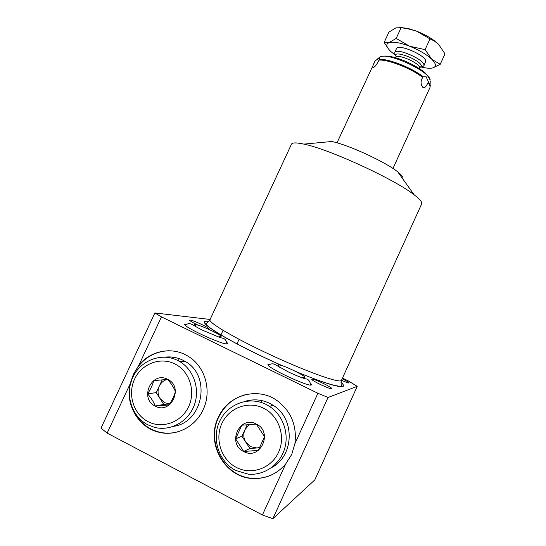 <?xml version="1.0" encoding="UTF-8"?>
<svg xmlns="http://www.w3.org/2000/svg" width="546" height="546" viewBox="0 0 546 546"><rect width="100%" height="100%" fill="white"/><g stroke="black" fill="none" stroke-linecap="round" stroke-linejoin="round"><path stroke-width="0.82" d="M421.109 83.518L422.57 87.06C424.146 88.739 426.01 87.176 428.139 82.364L428.187 81.347L430.344 85.388M394.97 54.545L394.69 52.539C396.198 47.345 424.112 59.302 423.969 65.104L423.839 65.943L421.423 67.076M396.444 48.724L396.485 48.642C398.034 43.366 425.941 55.303 425.757 61.193L423.867 65.882M430.555 68.243L432.514 67.991C436.623 66.865 436.37 63.95 431.756 59.248L440.212 64.326L432.514 67.991C430.439 68.441 427.607 68.318 424.01 67.629L421.492 67.069M395.147 54.982L391.107 51.761C386.193 47.133 385.524 44.089 389.08 42.608C393.297 41.469 400.129 42.663 409.568 46.198C419.089 50.027 426.481 54.382 431.756 59.248L425.081 49.638L430.002 38.902L434.275 40.936L438.595 44.322L444.997 53.87L440.212 64.326M388.499 49.003L384.159 42.445L389.08 42.608L396.184 38.425L409.568 46.198L425.081 49.638M384.159 42.445L388.909 32.146L395.884 27.86L401.092 27.771L406.947 28.535L416.502 31.129L430.002 38.902M399.044 27.314L408.012 28.447L416.502 31.129C423.048 33.688 428.815 36.746 433.804 40.308L438.595 44.322M396.184 38.425L401.092 27.771M375.129 60.859L378.958 58.142L379.6 58.511L379.265 59.412C388.329 58.518 411.896 67.772 423.211 76.774L426.146 76.774L428.187 81.347M379.265 59.412L378.979 60.094C376.631 64.844 374.733 67.301 373.28 67.451L373.007 67.479C372.358 67.083 372.979 65.008 374.884 61.268L375.512 60.497M421.737 85.906C420.632 83.408 420.898 80.644 422.543 77.607L423.211 76.774M210.005 319.683L209.937 319.833C208.435 322.625 234.671 338.151 269.608 354.436C304.511 370.741 336.623 382.412 340.786 380.815L341.462 380.323L421.648 203.958L421.73 202.798C421.307 201.024 418.796 198.382 414.202 194.867C394.915 179.388 328.863 149.01 303.863 144.117L331.715 141.51C347.536 144.437 385.647 161.964 397.761 171.888C400.621 174.133 402.252 175.894 402.661 177.163M303.863 144.117C296.56 142.533 292.444 142.526 291.516 144.103L291.414 144.328M210.108 319.458L154.88 312.96L161.452 316.885L317.895 393.257L328.037 397.461L357.234 386.35L348.136 380.828L342.472 378.098M342.178 378.753C346.642 380.958 348.976 382.357 349.181 382.958L349.112 383.019C348.259 383.074 345.72 382.159 341.489 380.269M197.864 325.013C192.595 322.529 189.837 320.905 189.578 320.147L190.138 320.038C193.277 320.209 209.78 327.914 208.975 328.835L207.35 328.719M311.964 379.156C313.67 378.46 332.603 387.496 331.654 388.561L331.538 388.656C330.166 389.53 310.735 380.275 311.8 379.258L311.964 379.156M270.079 364.359L268.004 364.537C265.533 366.844 307.773 386.848 311.288 385.012L311.643 384.766L310.469 383.149M226.672 342.137L227.791 343.625L226.883 343.919C221.144 344.396 182.603 326.447 184.78 324.324L186.814 324.147M328.037 397.461L272.87 518.7L314.817 479.879L357.234 386.35M154.88 312.96L101.003 428.139L107.153 433.101L129.866 384.486L133.47 374.16L138.923 365.11C150.792 350.32 172.611 346.328 188.234 356.333C205.166 366.359 212.182 390.929 203.132 409.677C195.577 426.603 176.556 436.452 159.541 432.398C139.264 428.31 125.43 405.582 129.866 384.486M317.895 393.257L294.881 443.762L291.714 454.47L285.633 464.052L262.421 514.987L107.153 433.101M272.87 518.7L262.421 514.987M161.452 316.885L138.923 365.11M294.881 443.762C297.079 425.914 291.311 411.643 277.566 400.948C257.944 386.268 228.064 394.744 218.311 417.383C205.289 443.12 224.966 478.214 253.433 478.528C266.257 478.808 276.993 473.983 285.633 464.052M246.512 394.417C233.852 397.57 224.563 405.193 218.653 417.28C205.651 442.983 225.307 478.023 253.726 478.344C262.305 478.651 270.209 476.392 277.45 471.567M178.405 431.647C172.277 433.415 166.127 433.62 159.964 432.282C147.748 429.211 138.848 421.805 133.272 410.053M130.351 384.323L133.647 374.147C141.209 359.445 152.866 351.651 168.625 350.744M165.295 357.132C171.437 356.449 177.3 357.473 182.883 360.196L184.794 361.234C211.5 374.986 203.617 422.365 173.614 426.33M177.648 360.421L179.6 361.479C193.755 369.669 200.348 389.202 194.192 405.419C188.172 421.689 170.516 431.463 154.695 427.402L147.727 424.754C131.572 416.496 124.727 394.287 132.808 377.32C140.656 360.23 161.534 352.272 177.648 360.421M174.829 363.923C160.387 356.599 141.646 363.725 134.603 379.067C127.348 394.301 133.511 414.223 147.993 421.614C162.374 429.238 181.559 422.208 188.663 406.572C195.987 391.038 189.38 371.014 174.829 363.923M167.656 379.347C151.884 370.598 138.868 398.491 155.207 406.115C171.048 415.056 184.138 386.821 167.656 379.347M155.255 406.047L169.199 404.914C172.12 400.307 174.188 395.857 175.403 391.55C173.662 387.38 171.075 383.326 167.649 379.402L153.774 380.596C152.621 384.903 150.559 389.332 147.584 393.878C151.044 397.768 153.603 401.822 155.255 406.047L163.752 404.429L156.265 392.601L162.196 379.859M147.584 393.878L156.265 392.601M169.799 403.938L163.752 404.429M169.813 403.91L164.558 402.689L160.005 398.505C157.692 394.546 157.446 390.431 159.268 386.145C160.961 382.705 163.575 380.473 167.103 379.45M271.417 467.676C294.437 456.033 295.215 418.304 273.068 405.268L269.697 403.344C261.623 399.481 253.358 398.833 244.908 401.392M266.032 404.415C249.14 395.877 227.511 403.897 219.574 421.437C211.391 438.848 218.816 461.8 235.749 470.468L248.341 474.167C264.08 475.655 279.675 464.885 284.507 449.092C289.421 433.333 282.876 415.008 269.471 406.381L266.032 404.415M263.561 408.21C278.808 415.649 285.974 436.35 278.556 452.3C271.369 468.359 251.474 475.43 236.398 467.444C221.212 459.691 214.53 439.1 221.874 423.464C228.999 407.712 248.416 400.532 263.561 408.21M256.299 424.044C273.573 431.893 260.319 460.885 243.693 451.528C226.576 443.523 239.749 414.885 256.299 424.044M243.741 451.453L258.244 450.416L264.53 436.691L256.286 424.099L241.851 425.204L235.585 438.834L243.741 451.453L249.884 448.484L259.657 447.781M235.585 438.834L241.939 436.24L249.884 448.484M249.269 424.495L244.983 429.62L241.939 436.24M247.256 424.665L244.983 429.62C243.141 434.015 243.448 438.261 245.905 442.356L250.703 446.703L256.927 447.979L259.862 447.379M428.139 82.364L430.166 86.234L429.955 87.572L430.228 81.306M395.393 57.692L395.536 57.371C396.771 53.16 419.744 63.002 419.717 67.752L419.499 68.707M395.727 56.914L395.509 57.439M419.724 67.793L421.437 66.127C421.341 60.367 393.482 49.474 395.536 55.958M378.549 58.306L379.873 56.996C387.332 51.733 429.804 71.267 430.207 80.146C427.545 75.068 424.631 71.703 421.457 70.045C416.653 66.708 411.124 63.705 404.866 61.036C393.338 56.279 385.005 54.934 379.873 56.996L377.648 58.845M374.242 62.135L374.884 61.268M378.979 60.094C388.158 59.364 411.309 68.462 422.7 77.382M295.666 371.478C322.515 382.507 338.233 387.517 342.833 386.513C344.205 386.002 343.598 384.616 340.997 382.364M208.831 321.41L207.849 321.28C200.867 320.659 204.436 324.754 218.557 333.565C232.835 342.24 257.637 354.811 281.852 365.533M392.949 168.468L429.955 87.572M419.731 67.916L419.656 68.352M394.69 52.539L396.485 48.642M408.012 28.447L406.947 28.535M433.804 40.308L434.275 40.936M336.998 142.834L375.232 60.763M373.812 67.213L373 67.479M397.761 171.888L414.202 194.867M291.516 144.103L209.937 319.833C208.552 321.696 207.262 322.904 206.067 323.457C204.777 324.297 210.251 328.426 222.495 335.838C238.568 345.12 258.47 355.064 282.207 365.656M295.195 371.246C311.425 377.996 323.901 382.548 332.63 384.91C341.816 387.032 340.615 386.124 341.387 385.701L341.441 385.435C340.97 384.527 340.977 382.821 341.462 380.323M159.541 432.398L159.964 432.282M179.6 361.479L184.794 361.234M273.068 405.268L269.471 406.381M236.971 343.898L239.08 339.319M220.912 334.971L223.055 330.344M171.867 358.21L172.379 357.104M268.386 365.376C270.604 363.718 272.727 363.383 274.754 364.38L287.981 371.744C296.15 375.764 304.531 378.699 305.576 378.883C308.115 378.815 309.848 380.869 310.77 385.06M279.443 367.226L278.057 364.796C280.61 364.817 286.056 366.837 294.403 370.857C301.774 374.59 305.248 376.706 304.818 377.197L302.088 377.757M218.482 336.909L221.116 336.363C221.191 335.756 218.27 333.988 212.367 331.047C203.508 326.801 197.618 324.617 194.683 324.495L196.055 326.795M185.176 325.129C190.97 321.799 190.035 324.119 202.907 330.371L218.38 336.868C222.645 338.868 225.669 337.08 226.938 343.919M261.179 402.443L262.012 400.627M179.245 358.667L178.446 360.387"/></g></svg>
